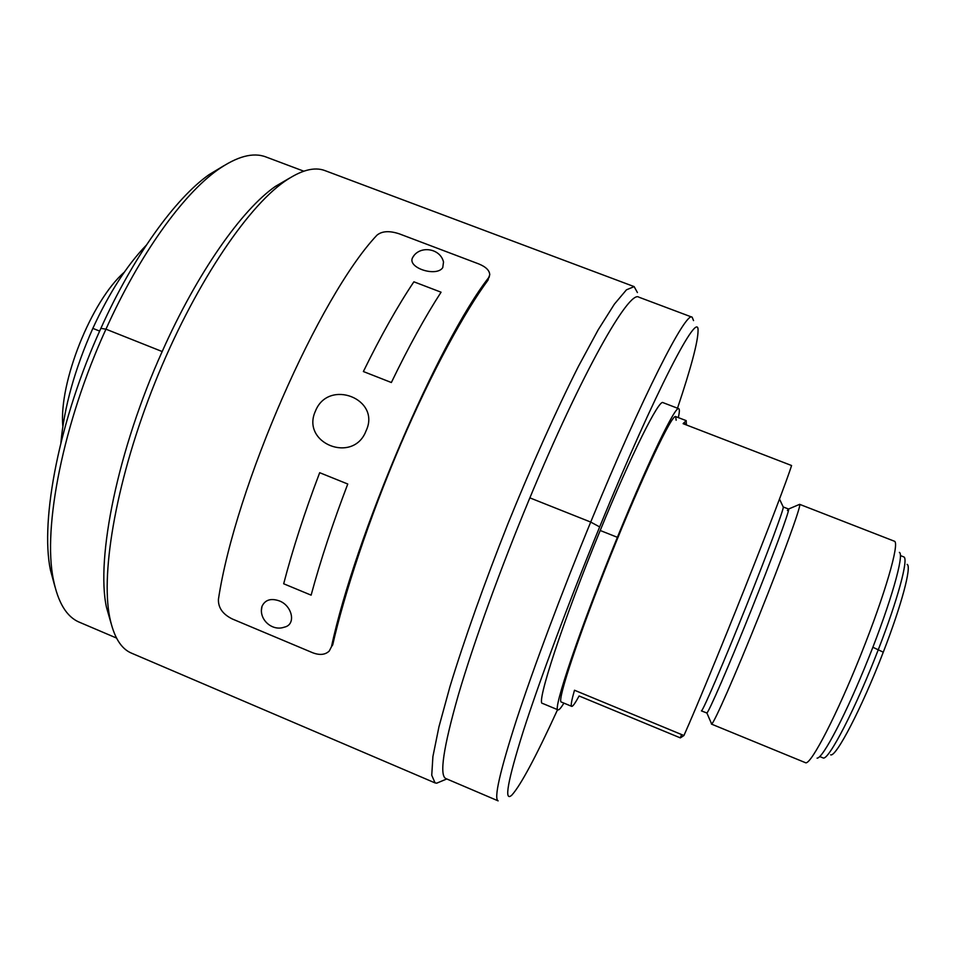 <?xml version="1.0" encoding="UTF-8"?>
<svg xmlns="http://www.w3.org/2000/svg" width="956" height="956" viewBox="0 0 956 956"><rect width="100%" height="100%" fill="white"/><g stroke="black" fill="none" stroke-linecap="round" stroke-linejoin="round"><path stroke-width="1.43" d="M637.413 292.56L634.139 286.609L626.443 289.835L614.385 304.139L598.169 329.844L578.356 366.507C556.488 409.885 531.727 465.082 507.827 524.031C484.357 583.172 464.126 640.173 449.953 686.635L438.947 726.823L432.901 756.602L431.742 775.268L435.076 782.916L436.737 783.167L440.62 781.542M435.076 782.916L131.51 653.151C120.958 648.765 113.68 636.756 109.677 617.134C100.428 570.959 117.122 476.889 154.992 382.52C192.837 288.126 245.776 208.587 284.374 181.592C300.829 170.168 314.381 166.511 325.04 170.634L634.139 286.609M693.554 320.595L692.132 317.201L638.907 297.197C629.323 289.321 581.702 372.864 529.863 497.861C500.43 568.581 473.519 643.137 458.247 695.335C443.345 747.771 439.21 775.519 445.843 778.554L498.136 800.865C493.702 798.75 499.833 771.719 516.527 719.784C533.52 667.897 561.232 593.784 590.712 522.072L599.663 526.911C568.748 602.244 539.447 680.899 523.29 731.185C507.6 781.219 503.776 802.514 511.842 795.105C520.614 785.45 535.862 756.973 557.575 709.663M111.027 623.192L106.498 607.418C95.767 558.555 117.66 449.989 162.185 351.545C197.259 272.687 241.928 209.555 275.364 186.42L289.549 178.127M692.132 317.201C686.205 310.604 642.312 396.25 590.712 522.072L529.863 497.861M116.513 638.046L79.348 622.201C66.657 616.907 57.993 602.639 53.357 579.396C42.614 527.664 63.072 422.946 105.949 329.175C139.684 254.224 182.859 194.582 217.586 169.953C237.004 156.354 253.125 152.028 265.959 156.963L303.781 171.184M677.505 408.212C691.092 367.642 697.94 341.854 698.047 330.836C699.147 307.509 655.446 390.669 599.663 526.911M54.97 586.793L50.429 570.027C39.949 519.706 59.523 418.74 100.87 328.374C133.147 256.614 175.271 198.454 208.994 174.697L223.859 165.723M315.528 410.877C300.387 443.142 353.326 464.437 366.017 430.965C381.408 399.046 328.601 378.277 315.528 410.877M478.586 263.856C485.899 266.808 489.615 270.476 489.747 274.838L488.695 277.587C438.374 342.152 355.154 536.017 331.481 646.698L329.258 651.024C325.231 654.884 319.651 655.434 312.528 652.685L232.332 618.986C222.76 614.266 218.123 607.717 218.434 599.328C235.296 487.058 319.268 296.145 376.939 235.2C381.982 231.017 389.462 230.575 399.369 233.873L478.586 263.856M488.695 277.587L488.062 280.084C465.429 310.592 432.124 370.832 400.385 445.054C368.681 519.311 343.885 595.349 332.724 644.846L331.481 646.698M830.645 754.822C835.938 757.618 861.894 707.846 883.272 652.183C901.651 604.897 911.821 566.322 907.148 564.375M819.71 756.566L823.128 757.941C828.434 761.048 855.704 708.42 878.385 649.447C897.875 599.364 908.714 558.746 903.874 556.942L900.444 555.579M817.069 758.156C822.793 758.729 846.49 713.415 868.693 657.824C890.968 602.256 904.484 554.528 899.393 552.389M711.312 723.322L711.443 724.086L805.812 762.828C811.56 763.665 836.858 714.789 860.914 654.573C885.041 594.369 899.811 543.092 894.481 541.251L799.634 504.338L788.557 509.034L787.397 510.456M711.443 724.086L711.658 724.039C714.072 723.166 735.511 674.53 759.1 615.7C782.725 556.87 800.889 506.823 799.742 504.517M706.854 713.009L701.393 710.882L706.878 712.985C708.982 711.766 728.627 666.511 750.4 612.21C772.197 557.922 789.309 511.568 788.64 509.225M701.549 710.822C703.389 709.818 723.561 662.819 745.74 607.43C767.943 552.03 784.792 506.572 783.215 506.955L779.51 499.08M681.532 734.519L680.337 737.889L683.934 735.523C695.06 710.655 720.203 649.877 744.389 589.159C768.6 528.417 787.672 478.263 791.568 465.524L683.122 423.687L686.205 420.64L675.689 416.589L676.143 420.234M686.348 424.93L686.205 420.64M683.934 735.523L574.484 690.232C571.652 700.127 570.672 705.468 571.557 706.281L571.688 706.365C572.728 706.651 575.189 703.186 579.097 695.98L680.337 737.889M571.688 706.365L561.148 701.967C557.049 700.473 579.157 633.876 610.968 554.695C642.731 475.49 672.235 413.506 675.689 416.589M124.328 272.173C91.382 300.829 58.663 382.902 62.845 426.352M262.004 606.319C258.263 619.094 272.006 631.641 284.255 627.172C296.539 624.71 292.237 605.59 279.307 600.894C270.883 598.002 265.123 599.818 262.004 606.319L261.502 609.737M563.909 703.138C560.981 707.942 559.021 710.188 558.053 709.866C552.006 711.611 580.304 627.662 617.385 537.32C648.646 460.696 675.617 405.189 678.748 408.69C679.68 409.132 679.537 412.096 678.342 417.617M558.053 709.866L542.494 703.389C535.623 704.787 563.048 620.623 600.213 530.484C631.498 454.004 659.15 398.867 662.998 402.631L678.748 408.69M442.771 267.584L443.512 261.98C440.214 247.974 419.469 245.13 412.657 257.523C406.766 267.811 436.665 277.371 442.771 267.584M413.805 255.885L412.657 257.523M146.28 245.214C126.993 265.194 109.175 292.906 92.828 328.374C74.819 369.028 64.172 407.137 60.909 442.712M446.787 778.961L436.737 783.167M162.185 351.545L105.949 329.175L100.87 328.374M311.118 595.158C320.475 560.598 332.688 523.541 347.757 484.023L319.674 472.694C304.701 512.141 292.703 549.162 283.681 583.769L311.118 595.158M391.363 382.52C408.666 346.717 425.229 316.615 441.063 292.201L413.888 281.805C397.66 306.004 380.823 335.915 363.376 371.537L391.363 382.52M872.864 647.248L883.272 652.183M686.456 424.213L683.54 423.078M561.148 701.967L571.557 706.281M617.385 537.32L600.213 530.484M99.651 331.087L92.828 328.374M275.364 186.42L284.374 181.592M106.498 607.418L109.677 617.134M217.586 169.953L208.994 174.697M53.357 579.396L50.429 570.027M489.125 277.336L489.353 276.451M711.658 724.039L706.878 712.985M783.215 506.955L788.557 509.034"/></g></svg>
